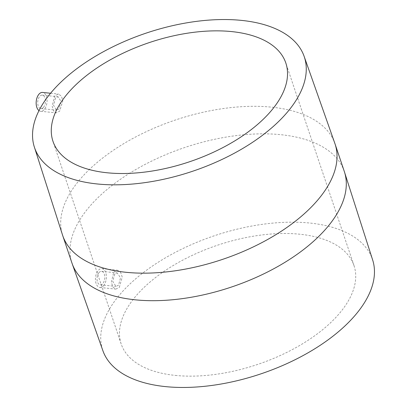 <?xml version="1.0" encoding="UTF-8"?>
<svg xmlns="http://www.w3.org/2000/svg" width="407" height="407" viewBox="0 0 407 407"><rect width="100%" height="100%" fill="white"/><g stroke="black" fill="none" stroke-linecap="round" stroke-linejoin="round"><path stroke-width="0.31" stroke-dasharray="2.04 1.53" d="M114.581 274.145L112.775 281.517L116.005 286.406L118.523 285.18L120.553 277.828L117.196 272.929L114.581 274.145M99.049 272.553A6.766 3.856 95.8 0 0 97.054 279.914A6.766 3.856 95.8 0 0 100.214 284.788A6.766 3.856 95.8 0 0 102.757 283.567A6.766 3.856 95.8 0 0 104.752 276.211A6.766 3.856 95.8 0 0 101.592 271.332A6.766 3.856 95.8 0 0 99.049 272.553M103.5 285.77A9.468 5.398 95.8 0 0 106.293 275.468A9.468 5.398 95.8 0 0 101.867 268.64A9.468 5.398 95.8 0 0 98.311 270.35A9.468 5.398 95.8 0 0 95.513 280.652A9.468 5.398 95.8 0 0 99.939 287.479A9.468 5.398 95.8 0 0 103.5 285.77M119.317 287.388L122.222 277.096L120.635 272.319L117.486 270.238L113.797 271.937L111.33 282.265L112.932 287.052L115.817 289.107L119.317 287.388M372.812 260.47A142.313 72.868 -18.6 0 0 309.768 223.036A142.313 72.868 -18.6 0 0 160.256 260.958A142.313 72.868 -18.6 0 0 103.083 351.241M54.828 95.762L52.142 106.074L53.541 110.836L56.258 112.871L59.681 111.147L62.81 100.885L61.426 96.123L58.445 94.058L54.828 95.762M38.996 110.623A9.468 5.398 95.8 0 0 40.639 111.274A9.468 5.398 95.8 0 0 44.195 109.564A9.468 5.398 95.8 0 0 46.993 99.262A9.468 5.398 95.8 0 0 42.567 92.435M175.305 375.407A122.833 62.897 -18.6 0 0 303.617 343.132A122.833 62.897 -18.6 0 0 354.014 265.639A122.833 62.897 -18.6 0 0 299.888 234.228A122.833 62.897 -18.6 0 0 171.576 266.509A122.833 62.897 -18.6 0 0 121.179 343.996A122.833 62.897 -18.6 0 0 175.305 375.407M43.457 107.362A6.766 3.856 95.8 0 0 45.452 100A6.766 3.856 95.8 0 0 42.292 95.126A6.766 3.856 95.8 0 0 39.749 96.347A6.766 3.856 95.8 0 0 37.754 103.704A6.766 3.856 95.8 0 0 40.914 108.583A6.766 3.856 95.8 0 0 43.457 107.362M55.515 97.96L53.551 105.321L56.517 110.18L58.984 108.949L61.172 101.613L58.079 96.739L55.515 97.96M344.297 171.444A143.666 73.565 -18.6 0 0 280.988 134.707A143.666 73.565 -18.6 0 0 130.917 172.456A143.666 73.565 -18.6 0 0 71.968 263.09M335.032 143.91A143.666 73.565 -18.6 0 0 271.723 107.173A143.666 73.565 -18.6 0 0 121.647 144.923A143.666 73.565 -18.6 0 0 62.703 235.556M100.214 284.788L116.005 286.406M101.592 271.332L117.196 272.929M101.867 268.64L117.486 270.238M50.56 93.249L58.445 94.058M354.014 265.639L285.821 63.004M121.179 343.996L52.986 141.361M40.639 111.274L56.258 112.871M40.914 108.583L56.517 110.18M42.292 95.126L58.079 96.739M99.939 287.479L115.817 289.107"/><path stroke-width="0.61" d="M71.968 263.09L103.083 351.241A142.313 72.868 -18.6 0 0 165.43 386.604A142.313 72.868 -18.6 0 0 313.237 349.73A142.313 72.868 -18.6 0 0 372.812 260.47L344.297 171.444L335.032 143.91A143.666 73.565 -18.6 0 1 276.083 234.544A143.666 73.565 -18.6 0 1 126.012 272.293A143.666 73.565 -18.6 0 1 62.703 235.556L71.968 263.09A143.666 73.565 -18.6 0 0 135.277 299.827A143.666 73.565 -18.6 0 0 285.353 262.077A143.666 73.565 -18.6 0 0 344.297 171.444M241.57 20.396A142.313 72.868 -18.6 0 0 93.763 57.27A142.313 72.868 -18.6 0 0 34.188 146.53A142.313 72.868 -18.6 0 0 97.232 183.964A142.313 72.868 -18.6 0 0 246.744 146.042A142.313 72.868 -18.6 0 0 303.917 55.759A142.313 72.868 -18.6 0 0 241.57 20.396M50.56 93.249L42.567 92.435A9.468 5.398 95.8 0 0 39.011 94.144A9.468 5.398 95.8 0 0 36.147 102.966A9.468 5.398 95.8 0 0 38.996 110.623M231.695 31.593A122.833 62.897 -18.6 0 0 103.383 63.868A122.833 62.897 -18.6 0 0 52.986 141.361A122.833 62.897 -18.6 0 0 107.112 172.772A122.833 62.897 -18.6 0 0 235.424 140.491A122.833 62.897 -18.6 0 0 285.821 63.004A122.833 62.897 -18.6 0 0 231.695 31.593M34.188 146.53L62.703 235.556M303.917 55.759L335.032 143.91"/></g></svg>
